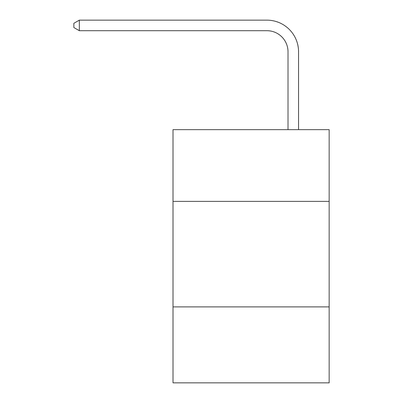 <?xml version="1.0" encoding="UTF-8"?>
<svg xmlns="http://www.w3.org/2000/svg" width="403" height="403" viewBox="0 0 403 403"><rect width="100%" height="100%" fill="white"/><g stroke="black" fill="none" stroke-linecap="round" stroke-linejoin="round"><path stroke-width="0.6" d="M329.15 201.394L329.15 129.655L173.018 129.655L173.018 201.394L329.15 201.394L329.15 382.85L173.018 382.85L173.018 201.394M329.15 306.89L173.018 306.89M288.009 129.655L288.009 51.801A21.097 21.097 94.2 0 0 266.907 30.699L79.336 30.699L73.85 27.535L73.85 23.314L79.336 20.15L266.907 20.15A31.651 31.651 -85.8 0 1 298.558 51.801L298.558 129.655M288.009 51.801A21.097 21.097 94.2 0 0 266.907 30.699A21.097 21.097 94.2 0 1 288.009 51.801A21.097 21.097 94.2 0 0 266.907 30.699A21.097 21.097 94.2 0 1 288.009 51.801A21.097 21.097 94.2 0 0 266.907 30.699A21.097 21.097 94.2 0 1 288.009 51.801A21.097 21.097 94.2 0 0 266.907 30.699A21.097 21.097 94.2 0 1 288.009 51.801A21.097 21.097 94.2 0 0 266.907 30.699A21.097 21.097 94.2 0 1 288.009 51.801A21.097 21.097 94.2 0 0 266.907 30.699A21.097 21.097 94.2 0 1 288.009 51.801A21.097 21.097 94.2 0 0 266.907 30.699A21.097 21.097 94.2 0 1 288.009 51.801A21.097 21.097 94.2 0 0 266.907 30.699A21.097 21.097 94.2 0 1 288.009 51.801A21.097 21.097 94.2 0 0 266.907 30.699A21.097 21.097 94.2 0 1 288.009 51.801A21.097 21.097 94.2 0 0 266.907 30.699A21.097 21.097 94.2 0 1 288.009 51.801A21.097 21.097 94.2 0 0 266.907 30.699A21.097 21.097 94.2 0 1 288.009 51.801A21.097 21.097 94.2 0 0 266.907 30.699A21.097 21.097 94.2 0 1 288.009 51.801A21.097 21.097 94.2 0 0 266.907 30.699A21.097 21.097 94.2 0 1 288.009 51.801A21.097 21.097 94.2 0 0 266.907 30.699A21.097 21.097 94.2 0 1 288.009 51.801A21.097 21.097 94.2 0 0 266.907 30.699A21.097 21.097 94.2 0 1 288.009 51.801A21.097 21.097 94.2 0 0 266.907 30.699A21.097 21.097 94.2 0 1 288.009 51.801A21.097 21.097 94.2 0 0 266.907 30.699A21.097 21.097 94.2 0 1 288.009 51.801A21.097 21.097 94.2 0 0 266.907 30.699A21.097 21.097 94.2 0 1 288.009 51.801A21.097 21.097 94.2 0 0 266.907 30.699A21.097 21.097 94.2 0 1 288.009 51.801A21.097 21.097 94.2 0 0 266.907 30.699A21.097 21.097 94.2 0 1 288.009 51.801A21.097 21.097 94.2 0 0 266.907 30.699A21.097 21.097 94.2 0 1 288.009 51.801A21.097 21.097 94.2 0 0 266.907 30.699A21.097 21.097 94.2 0 1 288.009 51.801A21.097 21.097 94.2 0 0 266.907 30.699A21.097 21.097 94.2 0 1 288.009 51.801A21.097 21.097 94.2 0 0 266.907 30.699A21.097 21.097 94.2 0 1 288.009 51.801A21.097 21.097 94.2 0 0 266.907 30.699A21.097 21.097 94.2 0 1 288.009 51.801A21.097 21.097 94.2 0 0 266.907 30.699A21.097 21.097 94.2 0 1 288.009 51.801A21.097 21.097 94.2 0 0 266.907 30.699A21.097 21.097 94.2 0 1 288.009 51.801A21.097 21.097 94.2 0 0 266.907 30.699A21.097 21.097 94.2 0 1 288.009 51.801A21.097 21.097 94.2 0 0 266.907 30.699A21.097 21.097 94.2 0 1 288.009 51.801A21.097 21.097 94.2 0 0 266.907 30.699A21.097 21.097 94.2 0 1 288.009 51.801A21.097 21.097 94.2 0 0 266.907 30.699A21.097 21.097 94.2 0 1 288.009 51.801A21.097 21.097 94.2 0 0 266.907 30.699M79.336 30.699L79.336 20.15L266.907 20.15"/></g></svg>
